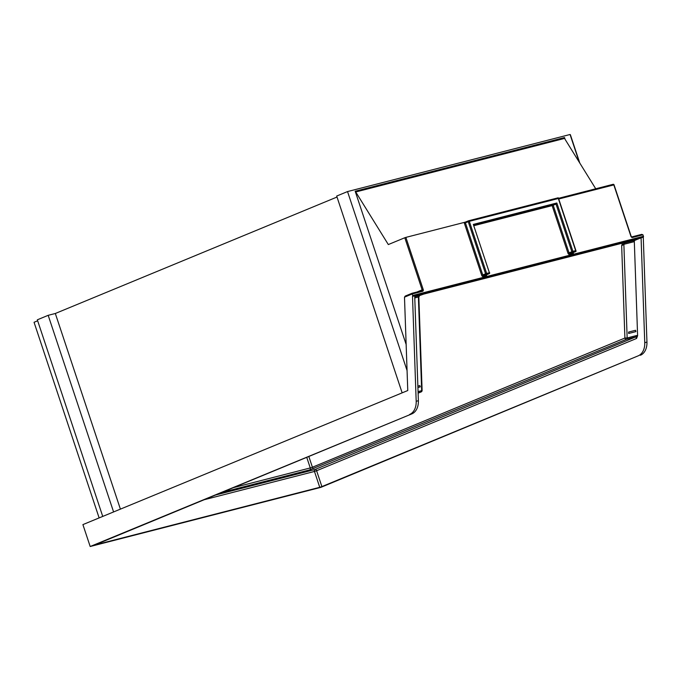 <?xml version="1.0" encoding="UTF-8"?>
<svg xmlns="http://www.w3.org/2000/svg" width="681" height="681" viewBox="0 0 681 681"><rect width="100%" height="100%" fill="white"/><g stroke="black" fill="none" stroke-linecap="round" stroke-linejoin="round"><path stroke-width="1.02" d="M473.993 225.658L552.129 205.619L556.019 204.096L571.844 251.681A0.8 0.562 67.5 0 0 572.653 252.293A0.8 0.562 -104.4 0 0 572.917 251.323L569.035 252.847L553.202 205.262M558.743 199.005L614.049 184.849A0.8 0.8 0 0 0 613.087 184.321L558.514 198.324L613.036 184.338A0.8 0.562 75.6 0 1 613.811 184.883L630.895 236.239A1.592 1.132 67.5 0 0 632.496 237.473L642.941 234.792L643.443 236.307L412.677 295.486L412.175 293.979L422.612 291.298A1.592 1.132 67.5 0 0 423.207 289.502L405.876 237.388L464.263 222.415A1.592 1.132 67.5 0 0 464.365 223.206L481.697 275.328A1.592 1.132 67.5 0 0 483.306 276.554L486.047 275.848A1.592 1.132 67.5 0 0 486.753 274.698M483.306 276.554A0.8 0.562 -104.4 0 1 483.57 275.584L486.387 274.417A0.8 0.562 -112.5 0 1 485.587 273.805L486.66 273.447L469.32 221.334L558.326 198.503L575.666 250.625L572.917 251.323L556.837 202.989L473.321 224.407L489.401 272.74L486.66 273.447A0.8 0.562 75.6 0 1 486.387 274.417L489.137 273.711A0.8 0.562 67.5 0 0 489.188 273.694L489.188 273.694A0.8 0.8 0 0 0 489.639 272.706L489.401 272.74A0.8 0.562 75.6 0 1 489.137 273.711L483.57 275.584A0.8 0.562 -112.5 0 1 482.769 274.971L465.438 222.849A0.8 0.562 -112.5 0 1 465.736 221.955L464.263 222.415M489.435 272.817L473.321 224.407M556.837 202.989L556.019 204.096L473.831 225.173M575.666 250.625L575.947 251.451L573.13 252.617L573.411 253.443L573.13 252.617L569.835 253.46L575.947 251.451M558.326 198.503L558.156 197.805L468.605 220.772A0.8 0.562 -104.4 0 1 469.32 221.334L468.247 221.691A0.8 0.562 -112.5 0 1 468.494 220.806L468.494 220.806A0.8 0.562 -112.5 0 1 468.545 220.789A0.8 0.562 -104.4 0 1 468.605 220.772L468.605 220.772A0.8 0.8 0 0 0 468.494 220.806L465.676 221.972M643.443 236.307A0.8 0.562 -104.4 0 1 643.273 237.218L641.076 237.78L644.754 342.662A15.961 11.228 75.6 0 1 638.216 355.831L320.955 487.332L90.19 546.511L82.903 524.608L407.766 390.536L404.488 297.154L405.246 296.065L411.954 293.298L405.246 296.065M404.488 297.154L412.175 293.979L411.945 293.29L421.897 290.744A0.8 0.562 -104.4 0 0 421.837 290.761L411.954 293.298M642.941 234.792L641.723 234.366L631.832 236.903M558.156 197.805L468.656 220.763M406.148 344.484L355.176 191.242A3.992 2.809 75.6 0 1 355.729 191.974L388.323 244.556L404.803 237.746L422.135 289.859L416.942 292.013M405.876 237.388L404.803 237.746M641.076 237.78A0.8 0.562 75.6 0 1 640.974 237.839L634.964 240.325A1.592 1.124 -104.4 0 0 634.317 241.636L637.612 335.733L636.556 338.466L635.841 336.874L315.005 469.507A1.592 1.124 -104.4 0 0 314.469 471.448L316.605 470.741A1.592 1.132 67.5 0 0 315.005 469.507L215.647 494.993M412.677 295.486A0.8 0.562 75.6 0 1 412.507 296.397L414.703 295.835L418.381 400.717L416.185 401.279L412.507 296.397M90.19 546.511L411.852 413.878A15.961 11.228 -104.4 0 0 418.381 400.717M416.185 401.279A15.961 11.228 75.6 0 1 409.647 414.448M643.273 237.218L646.95 342.1L644.754 342.662M640.412 355.261A15.961 11.228 -104.4 0 0 646.95 342.1M623.302 242.913A0.8 0.562 67.5 0 0 623.907 243.168L624.554 242.904A0.8 0.562 -112.5 0 1 624.026 242.725M622.417 243.134L621.668 245.73L624.528 242.998A1.592 1.124 -104.4 0 0 623.873 244.317L634.317 241.636M624.639 242.564A0.8 0.758 58.7 0 0 625.184 242.606L624.264 242.223M423.659 294.115L419.513 295.588A0.8 0.562 67.5 0 0 419.624 295.545M414.78 297.938L418.389 297.018A1.592 1.124 -104.4 0 1 419.036 295.699L419.513 295.588L418.781 297.018M355.176 191.242L564.506 137.562L565.119 139.392L595.73 188.773M565.128 139.409L564.506 137.562L564.583 138.413L355.729 191.974M628.665 333.477L635.807 331.647L628.665 333.477L628.614 332.056L635.543 330.285L635.807 331.596M635.543 330.285L635.807 331.647M570.329 135.332L579.284 162.24M407.059 370.532L347.531 191.565L570.048 134.498M99.128 517.9L34.05 322.283L37.659 320.785M337.01 197.039L55.323 313.49L48.181 315.32L37.336 319.806L102.737 516.411M347.531 191.565L336.686 196.051L402.088 392.656M418.066 391.575L421.667 390.656L418.389 297.018L418.841 297.137L422.109 390.4L421.667 390.656A1.592 1.124 75.6 0 1 421.011 391.967A1.592 1.132 67.5 0 0 421.122 391.933L421.122 391.933A1.592 1.592 0 0 0 422.109 390.4M95.519 544.655L411.852 413.878M308.825 456.474L312.409 467.226L624.903 338.04L621.668 245.73L623.873 244.317L627.158 337.955L624.903 338.04A1.592 1.132 67.5 0 0 626.503 339.266A1.592 1.124 -104.4 0 0 627.158 337.955L636.497 335.554A1.592 1.124 75.6 0 1 635.841 336.874L626.503 339.266L309.727 469.881A1.592 1.124 -104.4 0 0 310.264 467.941L233.396 487.656M417.87 386.101L419.828 385.599L420.254 386.868L417.921 387.472M420.254 386.868L417.921 387.523M204.164 499.743L314.469 471.448L319.747 487.315L321.883 486.6L316.605 470.741L636.556 338.466M319.747 487.315L95.57 544.8M638.216 355.831L321.883 486.6M629.04 333.324L628.614 332.056M55.323 313.49L120.392 509.107M113.582 511.925L48.181 315.32M552.129 205.619L567.963 253.204L569.035 252.847A0.8 0.562 67.5 0 0 569.835 253.46A0.8 0.562 75.6 0 0 569.563 254.43L573.411 253.443M567.963 253.204A1.592 1.132 67.5 0 0 569.563 254.43M486.047 275.848A0.8 0.562 75.6 0 1 486.319 274.877A0.8 0.562 -112.5 0 0 486.421 274.835M481.697 275.328L485.587 273.805L468.247 221.691L464.365 223.206M468.443 220.831L465.736 221.955M423.207 289.502L422.135 289.859A0.8 0.562 -112.5 0 1 421.897 290.744L421.897 290.744A0.8 0.562 -104.4 0 1 422.612 291.298M414.712 295.869L640.974 237.839M624.554 242.904L625.184 242.606M624.528 242.359L423.752 294.09A1.592 1.124 -104.4 0 0 423.854 294.047L624.954 242.479A1.592 1.124 75.6 0 1 624.843 242.513A1.592 1.124 75.6 0 1 624.732 242.538M631.721 236.928A0.8 0.562 75.6 0 1 632.496 237.473M630.895 236.239L631.781 236.911L641.723 234.366M419.036 295.699L414.738 296.797M634.964 240.325L624.528 242.998M418.1 392.716L421.011 391.967L418.117 393.167M314.009 468.46A1.592 1.132 67.5 0 1 312.409 467.226L310.264 467.941L306.739 457.334M221.904 492.406L309.727 469.881M637.612 335.733L636.497 335.554M489.188 273.694L486.37 274.86M576.083 251.119L558.386 197.933M423.71 294.098L419.573 295.571L418.841 297.137M614.049 184.849L631.134 236.205M635.782 330.898L635.892 331.604M579.812 163.108L570.363 134.685M418.117 393.175L421.122 391.933"/></g></svg>
